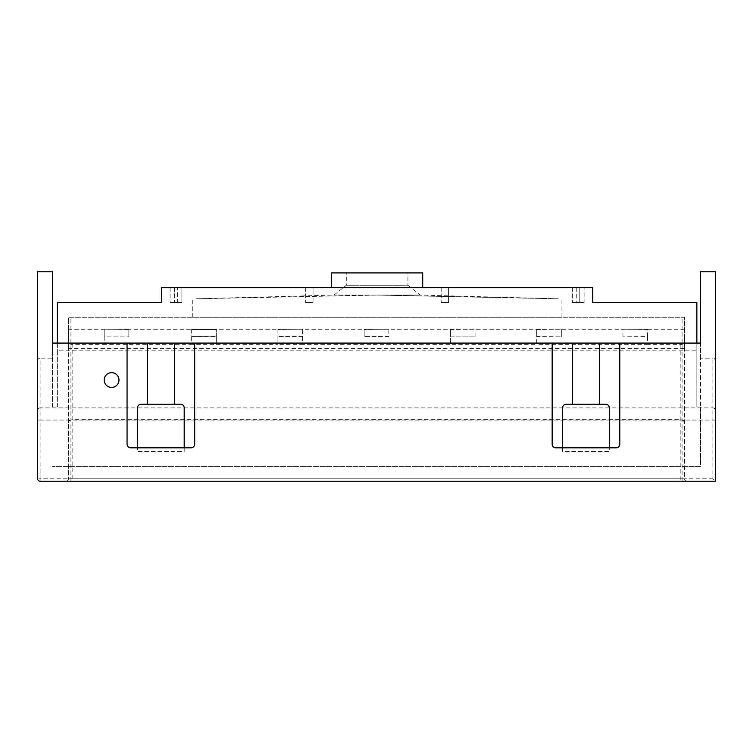 <?xml version="1.0" encoding="UTF-8"?>
<svg xmlns="http://www.w3.org/2000/svg" width="753" height="753" viewBox="0 0 753 753"><rect width="100%" height="100%" fill="white"/><g stroke="black" fill="none" stroke-linecap="round" stroke-linejoin="round"><path stroke-width="0.56" stroke-dasharray="3.77 2.82" d="M715.35 410.319A2.466 2.438 180 0 0 712.884 407.891L712.884 478.767L715.35 481.233L715.35 360.706A2.494 2.466 -90 0 0 712.884 358.212L712.884 407.891L40.116 407.891L40.116 358.212A2.494 2.466 -90 0 0 37.65 360.706L37.65 478.767A2.466 2.466 0 0 0 40.116 481.233L715.35 481.233M37.65 360.706L37.65 271.767L52.437 271.767L52.437 358.212L40.116 358.212M52.437 358.212L52.437 406.996L57.369 406.996L57.369 350.794L696.864 350.794L696.864 406.996L700.563 406.996L700.563 358.212L712.884 358.212M647.58 329.165L622.938 329.165L647.58 329.513L647.58 336.516L622.938 336.902L647.58 336.883L647.58 344.3L680.853 344.3C683.093 344.526 684.326 345.778 684.543 348.046L684.543 478.767A2.466 2.466 0 0 0 687.009 481.233L65.991 481.233L687.009 481.233A2.466 2.466 0 0 1 684.543 478.767L684.543 317.277L68.457 317.277L68.457 478.767A2.466 2.466 0 0 1 65.991 481.233A2.466 2.466 0 0 0 68.457 478.767L68.476 422.433L69.54 420.55L72.147 419.628L72.147 481.233M52.437 406.996L52.437 343.086L700.563 343.086L700.563 466.446L52.437 466.446L700.563 466.446L700.563 406.996M118.974 380.049A7.389 7.389 0 0 1 107.886 386.458A7.389 7.389 0 0 1 107.886 373.648A7.389 7.389 0 0 1 118.974 380.049M696.864 343.086L696.864 406.996M696.864 350.794L696.864 302.49L592.752 302.49L592.752 287.702L161.481 287.702L161.481 302.49L57.369 302.49L57.369 350.794M177.501 287.702L170.112 287.702L177.501 287.702L177.501 302.49L170.112 302.49L177.501 302.49M181.859 287.702L174.47 287.702L181.859 287.702L174.47 287.702L181.859 287.702L181.859 302.49L174.47 302.49L181.859 302.49L174.47 302.49L181.859 302.49L181.859 287.702M313.041 287.702L305.652 287.702L313.041 287.702L305.652 287.702L313.041 287.702L313.041 302.49L305.652 302.49L313.041 302.49L305.652 302.49L313.041 302.49L313.041 287.702M448.581 287.702L441.192 287.702L448.581 287.702L441.192 287.702L448.581 287.702L448.581 302.49L441.192 302.49L448.581 302.49L441.192 302.49L448.581 302.49L448.581 287.702M579.763 287.702L572.374 287.702L579.763 287.702L572.374 287.702L579.763 287.702L579.763 302.49L572.374 302.49L579.763 302.49L572.374 302.49L579.763 302.49L579.763 287.702M584.121 287.702L576.732 287.702L584.121 287.702L584.121 302.49L576.732 302.49L584.121 302.49M195.987 287.702L558.246 287.702L195.987 287.702M391.899 287.702L422.706 287.702L391.899 287.702M558.246 298.79L377.112 295.091L420.24 295.091L333.993 295.091L377.112 295.091L333.993 295.091L377.112 295.091L195.987 298.79L377.112 295.091L558.246 298.79L420.24 295.091L407.919 285.236L346.314 285.236L407.919 285.236L407.919 272.915L346.314 272.915L407.919 272.915M195.987 298.79L333.993 295.091L346.314 285.236L346.314 272.915M561.945 317.277L561.945 298.79L561.945 317.277L192.288 317.277L561.945 317.277M192.288 317.277L192.288 298.79L192.288 317.277M57.369 406.996L57.369 343.086M331.527 272.915L422.706 272.915M127.059 343.086L127.059 444.195A3.624 3.624 0 0 0 130.683 447.819L191.055 447.819A3.624 3.624 0 0 0 194.679 444.195L194.679 343.086M147.39 343.086L147.39 404.22M174.348 343.086L174.348 404.22M552.156 343.086L552.156 444.195A3.624 3.624 0 0 0 555.78 447.819L616.161 447.819A3.624 3.624 0 0 0 619.785 444.195L619.785 343.086M572.487 404.22L572.487 343.086M599.454 404.22L599.454 343.086M184.203 447.819L184.203 451.518L137.526 451.518L137.526 407.844A3.624 3.624 0 0 1 141.15 404.22L180.579 404.22A3.624 3.624 0 0 1 184.203 407.844L184.203 451.518L137.526 451.518L137.526 447.819M562.632 447.819L562.632 451.518L609.309 451.518L609.309 447.819M562.632 407.844L562.632 451.518L609.309 451.518L609.309 407.844A3.624 3.624 0 0 0 605.685 404.22L566.256 404.22A3.624 3.624 0 0 0 562.632 407.844M536.682 336.902L561.324 336.902L536.682 336.516L536.682 344.3L647.58 344.3L647.58 336.902M536.682 329.513L561.324 329.165L536.682 329.513L536.682 344.3L450.435 344.3L450.435 336.902L475.077 336.902L450.435 336.902M561.324 329.513L561.324 336.902M302.565 336.516L277.923 336.516L302.565 336.902L302.565 329.165L277.923 329.513L302.565 329.165M302.565 329.513L302.565 344.3L450.435 344.3L450.435 329.165L475.077 329.165L450.435 329.513M302.565 336.902L302.565 344.3L277.923 344.3L277.923 336.902M277.923 329.513L277.923 344.3L216.318 344.3L216.318 336.516L191.676 336.516L216.318 336.902L216.318 329.513L191.676 329.513L216.318 329.513M647.58 336.516L647.58 329.513M622.938 336.902L622.938 329.513M388.821 336.516L364.179 336.516L388.821 336.902L388.821 329.165L364.179 329.513L388.821 329.165M388.821 329.513L388.821 336.902M364.179 336.902L364.179 329.513M475.077 336.902L475.077 329.513M191.676 329.513L191.676 344.3L216.318 344.3L216.318 336.902M191.676 336.902L191.676 344.3L104.187 344.3L104.187 336.902L128.829 336.902L104.187 336.902M128.829 336.902L128.829 329.165L104.187 329.165L128.829 329.513M104.187 329.513L104.187 344.3L72.147 344.3L72.147 419.628L680.853 419.628L683.46 420.55L684.543 422.781M68.457 422.781L68.457 348.046C68.674 345.778 69.907 344.526 72.147 344.3M68.457 348.451L68.457 317.277L684.543 317.277L684.543 348.451L68.457 348.451L68.457 329.325M684.533 329.287L68.467 329.287M684.543 329.325L684.543 348.451M684.543 348.046L684.543 343.434M68.457 343.434L68.457 348.046M622.938 336.516L622.938 329.165M364.179 329.165L364.179 336.516M475.077 336.516L475.077 329.165M450.435 329.165L450.435 336.516M536.682 329.165L536.682 336.516M561.324 336.516L561.324 329.165M277.923 329.165L277.923 336.516M191.676 329.165L191.676 336.516M216.318 336.516L216.318 329.165M128.829 329.165L128.829 336.516M104.187 336.516L104.187 329.165M700.563 358.212L700.563 271.767L715.35 271.767L715.35 360.706M712.884 478.767L40.116 478.767L40.116 420.061L715.35 420.061M40.116 481.233L40.116 478.767L37.65 478.767M37.65 420.061L40.116 420.061L40.116 407.891A2.466 2.438 -0 0 0 37.65 410.319M680.853 344.3L680.853 478.767L684.543 478.767L68.457 478.767L680.853 478.767L680.853 481.233M682.077 481.233L682.077 317.277M68.457 478.767A2.466 2.466 0 0 1 65.991 481.233M70.923 481.233L70.923 317.277M170.112 287.702L170.112 302.49M174.47 287.702L174.47 302.49L174.47 287.702M305.652 287.702L305.652 302.49L305.652 287.702M441.192 287.702L441.192 302.49L441.192 287.702M572.374 287.702L572.374 302.49L572.374 287.702M576.732 287.702L576.732 302.49"/><path stroke-width="1.13" d="M104.187 380.049A7.389 7.389 0 0 0 111.585 387.447A7.389 7.389 0 0 0 118.974 380.049A7.389 7.389 0 0 0 111.585 372.66A7.389 7.389 0 0 0 104.187 380.049M599.454 343.086L52.437 343.086L52.437 271.767L37.65 271.767L37.65 478.767A2.466 2.466 0 0 0 40.116 481.233L715.35 481.233L715.35 271.767L700.563 271.767L700.563 343.086L599.454 343.086L599.454 404.22L566.256 404.22A3.624 3.624 0 0 0 562.632 407.844L562.632 447.819M552.156 343.086L552.156 444.195A3.624 3.624 0 0 0 555.78 447.819L616.161 447.819A3.624 3.624 0 0 0 619.785 444.195L619.785 343.086M127.059 343.086L127.059 444.195A3.624 3.624 0 0 0 130.683 447.819L191.055 447.819A3.624 3.624 0 0 0 194.679 444.195L194.679 343.086M57.369 343.086L57.369 302.49L161.481 302.49L161.481 287.702L592.752 287.702L592.752 302.49L696.864 302.49L696.864 343.086M422.706 287.702L422.706 272.915L331.527 272.915L331.527 287.702M137.526 447.819L137.526 407.844A3.624 3.624 0 0 1 141.15 404.22L147.39 404.22L147.39 343.086M174.348 343.086L174.348 404.22L147.39 404.22M174.348 404.22L180.579 404.22A3.624 3.624 0 0 1 184.203 407.844L184.203 447.819M572.487 343.086L572.487 404.22M609.309 447.819L609.309 407.844A3.624 3.624 0 0 0 605.685 404.22L599.454 404.22"/></g></svg>
